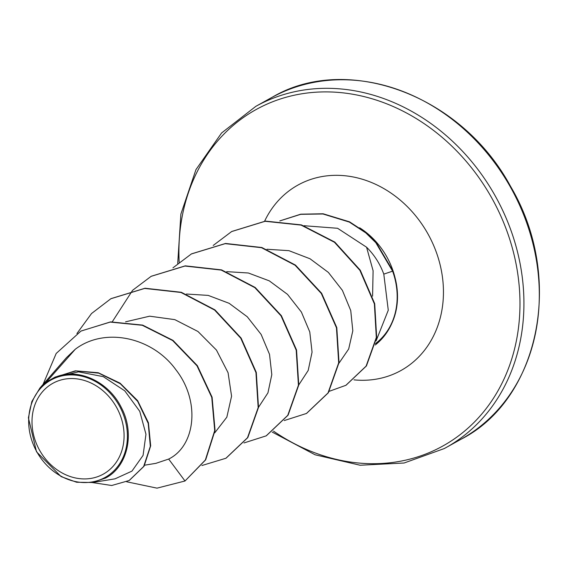 <?xml version="1.0" encoding="UTF-8"?>
<svg xmlns="http://www.w3.org/2000/svg" width="568" height="568" viewBox="0 0 568 568"><rect width="100%" height="100%" fill="white"/><g stroke="black" fill="none" stroke-linecap="round" stroke-linejoin="round"><path stroke-width="0.85" d="M102.907 474.344A51.951 44.055 60.9 0 1 39.291 449.7A51.951 44.055 60.9 0 1 53.172 383.13A51.951 44.055 60.9 0 1 116.788 407.774A51.951 44.055 60.9 0 1 102.907 474.344M104.704 477.645A55.707 47.243 60.9 0 1 36.487 451.219A55.707 47.243 60.9 0 1 51.376 379.829A55.707 47.243 60.9 0 1 119.592 406.262A55.707 47.243 60.9 0 1 104.704 477.645M92.378 482.544L115.02 478.838L131.946 471.128L143.072 455.394L145.962 434.264L139.756 411.339L124.761 390.834L103.262 376.641L78.49 371.841L54.585 377.542C77.362 367.063 108.594 381.256 121.417 407.696C135.198 433.554 127.559 466.939 105.407 478.114L92.371 482.488L76.609 482.253L61.081 476.587L36.508 451.787L28.4 417.821L31.836 401.533L39.93 388.029L46.285 382.101L55.096 377.102L75.977 370.911L98.74 373.155L120.317 383.762L137.655 401.342L148.198 423.323L150.328 446.292L143.647 466.527L129.135 480.521L111.697 485.498L92.094 482.53M376.094 340.892L388.271 310.227L383.798 274.117C380.02 263.815 374.284 254.847 366.573 247.215L373.091 270.737L372.594 296.155M156.164 463.247L168.668 459.065C195.641 445.83 200.575 401.093 175.839 369.683C152.437 337.243 104.895 326.65 75.31 349.221L46.285 382.101M366.573 247.215L337.584 228.279L303.958 225.716M338.94 363.236L348.688 349L352.813 330.789L350.74 310.547L342.405 290.376L328.375 272.42L310.014 258.76L288.927 250.666L266.974 249.26M298.782 384.891L308.197 370.45L312.066 352.132L309.773 331.953L301.388 312.045L287.514 294.366L269.303 280.862L248.379 273.002L226.724 271.646M258.518 407.277L267.94 392.864L271.802 374.624L269.523 354.375L261.138 334.431L247.272 316.781L229.145 303.312L208.193 295.395L186.46 294.032M214.761 432.816L226.838 417.168L231.574 396.194L228.073 372.722L216.451 350.073L197.955 331.485L174.816 319.635L149.654 316.184L125.571 321.836M75.31 349.221L66.492 357.62L39.923 388.022M81.217 330.966L110.227 322.077L142.291 325.279L172.651 340.544L196.997 365.813L211.765 397.401L214.718 430.537L205.346 460.009L185.012 480.997L205.68 459.824L215.052 430.345L212.098 397.217L197.33 365.629L172.984 340.36L142.625 325.095L110.561 321.893L81.046 331.059M129.305 480.429L144.052 466.236L150.69 445.844L148.418 422.72L137.648 400.674L120.054 383.151L98.264 372.736L75.388 370.819L54.393 377.479M80.883 331.151L56.189 353.459L43.033 384.472M126.671 481.778L157.009 488.146L185.012 480.997L168.668 459.065M54.585 377.542L55.096 377.102M111.023 298.633L145.025 288.239L181.313 292.286L214.924 309.851L241.109 338.052L256.282 372.381L258.504 407.398L247.826 437.566L226.085 458.156M151.287 276.247L185.282 265.845L221.577 269.892L255.181 287.465L281.373 315.666L296.539 349.994L298.761 385.012L288.082 415.18L266.342 435.77M191.544 253.853L225.546 243.459L261.834 247.506L295.438 265.071L321.63 293.28L336.796 327.608L339.018 362.625L328.339 392.786L306.599 413.383M231.801 231.467L265.462 221.101L301.416 224.907L334.793 242.074L360.247 270.162L374.71 303.681L376.662 337.328L366.445 365.92L346.054 385.218M279.776 220.924L300.735 214.186L323.093 213.767L349.54 221.825L366.062 232.639L376.115 242.444L392.971 271.05L383.798 274.117M76.921 333.522L91.533 313.529L110.859 298.732L144.691 288.423L180.979 292.47L214.583 310.036L240.775 338.237L255.948 372.572L258.17 407.59L247.492 437.75L225.915 458.255L201.917 465.519M112.301 321.744L132.557 290.362M132.699 290.22L151.116 276.339L184.948 266.037L221.236 270.084L254.847 287.649L281.039 315.851L296.205 350.179L298.427 385.203L287.749 415.364L266.172 435.862L243.984 442.948M172.956 267.833L191.373 253.953L225.205 243.644L261.5 247.691L295.104 265.263L321.296 293.464L336.462 327.793L338.684 362.81L328.006 392.978L306.436 413.476L284.241 420.561M213.213 245.447L231.637 231.559L265.128 221.286L301.083 225.098L334.453 242.266L359.906 270.347L374.376 303.866L376.321 337.52L366.111 366.111L345.891 385.31L329.27 391.288M279.818 220.931L300.706 214.321L322.979 213.987L349.341 222.081L365.813 232.894L375.831 242.692L392.637 271.234A68.316 57.936 -119.1 0 1 375.562 343.541M375.54 343.619A68.316 57.936 -119.1 0 0 392.971 271.05M272.193 432.07L315.119 454.79L360.126 465.235L404.104 463.005L444.297 448.55L461.117 439.206A195.335 165.65 -119.1 0 0 511.413 188.824A195.335 165.65 -119.1 0 0 272.675 96.993A195.335 165.65 -119.1 0 0 271.234 97.781L255.856 106.33A195.335 165.65 60.9 0 1 257.29 105.549A195.335 165.65 60.9 0 1 496.034 197.38A195.335 165.65 60.9 0 1 445.738 447.761A195.335 165.65 60.9 0 1 444.304 448.55M179.176 262.224A192.41 163.165 60.9 0 1 257.339 108.871A192.41 163.165 60.9 0 1 492.96 200.163A192.41 163.165 60.9 0 1 441.542 446.725A192.41 163.165 60.9 0 1 273.499 431.105M359.65 227.789A71.888 60.961 60.9 0 1 395.087 277.894M391.998 322.986A71.888 60.961 60.9 0 1 375.221 345.003M264.61 221.186A106.067 89.95 60.9 0 1 298.669 184.678A106.067 89.95 60.9 0 1 428.556 235.003A106.067 89.95 60.9 0 1 400.213 370.925A106.067 89.95 60.9 0 1 354.02 379.864M255.856 106.33L221.591 132.969L195.953 169.633L180.873 214.129L177.713 263.445M144.67 465.185L156.179 463.296M272.683 96.986C346.295 53.626 460.648 93.699 510.625 186.489C565.238 278.76 538.599 399.872 461.117 439.206"/></g></svg>
